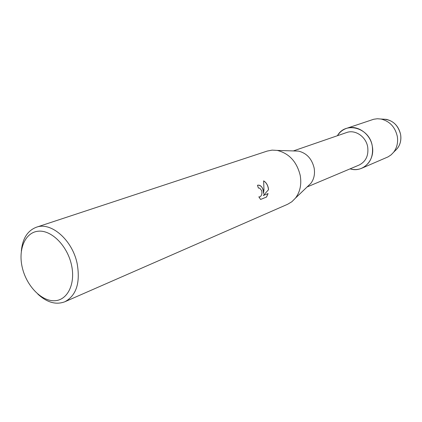 <?xml version="1.0" encoding="UTF-8"?>
<svg xmlns="http://www.w3.org/2000/svg" width="422" height="422" viewBox="0 0 422 422"><rect width="100%" height="100%" fill="white"/><g stroke="black" fill="none" stroke-linecap="round" stroke-linejoin="round"><path stroke-width="0.63" d="M397.429 148.375C400.373 144.387 401.433 139.761 400.605 134.481C398.684 126.273 393.921 121.23 386.315 119.352L382.596 119.125C391.969 119.415 397.972 124.532 400.605 134.481C401.57 141.386 399.634 146.898 394.807 151.023L391.125 154.837L388.108 156.857L361.781 168.23C358.03 169.792 354.137 169.997 350.091 168.847C362.619 173.073 375.316 160.487 372.288 146.139C373.544 156.609 370.041 163.973 361.781 168.23M293.332 150.939L346.589 132.55C355.134 129.269 366.069 136.649 367.694 147.009C368.728 155.602 365.842 161.626 359.043 165.081L307.121 186.951M294.261 150.965L298.475 151.102C306.625 153.112 311.842 158.725 314.126 167.951C315.139 173.954 314.042 179.097 310.835 183.391L307.791 186.308M21.332 251.064C22.508 238.609 27.52 230.665 36.355 227.236L267.226 151.071L272.121 150.121L277.233 150.411C289.123 153.376 296.782 161.689 300.206 175.362C301.719 184.25 300.147 191.825 295.484 198.092L291.876 201.727L287.598 204.285L64.877 301.751C56.01 305.101 46.979 302.532 37.785 294.05M258.428 188.117L257.467 185.284L257.926 185.152C260.247 184.973 262.02 186.571 263.249 189.947L263.534 193.519L263.961 189.668L263.639 180.869C265.992 182.272 267.553 184.63 268.323 187.948L268.513 189.726L263.296 195.502L268.07 193.571L266.54 197.032L260.617 199.453L258.828 196.837L259.667 196.953C261.619 196.03 262.284 193.904 261.651 190.58L259.667 188.143L258.791 188.022M36.355 227.236C51.025 221.571 72.273 239.918 77.12 263.391C80.502 282.661 76.419 295.447 64.877 301.751M71.434 264.689C75.86 283.816 67.473 300.633 54.264 300.749C41.113 301.139 26.438 285.652 22.282 267.548C17.946 249.46 25.098 232.364 38.228 231.214C51.289 229.784 67.198 245.551 71.434 264.689M258.074 185.131C261.55 185.501 263.349 188.302 263.47 193.524L263.534 193.519M263.296 195.502L268.519 189.726M268.45 189.736C268.091 185.654 266.488 182.715 263.644 180.922M260.601 199.442L266.54 197.032M266.472 197.037L267.996 193.603M259.514 196.968L258.85 196.884M337.41 135.715C345.449 120.966 369.672 127.776 372.288 146.139C370.305 133.479 356.98 124.448 346.525 128.372C342.69 129.712 339.652 132.16 337.41 135.715M346.525 128.372L373.713 119.257L377.315 118.751L380.992 119.03C389.654 121.177 395.082 126.938 397.287 136.317C398.236 142.346 397.033 147.631 393.679 152.168M310.835 183.391L295.484 198.092M298.475 151.102L277.233 150.411M386.315 119.352L380.992 119.03"/></g></svg>
